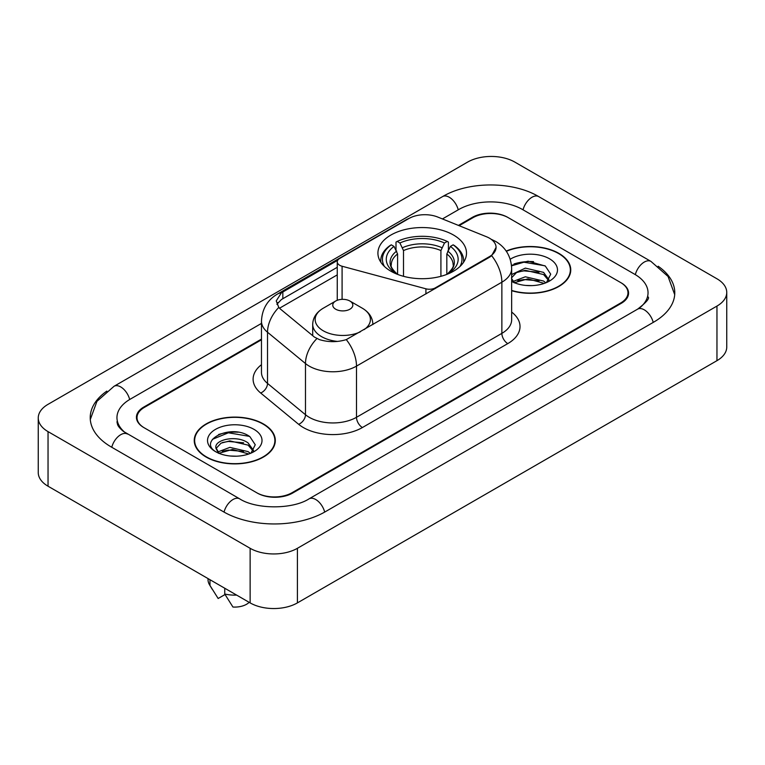 <?xml version="1.0" encoding="UTF-8"?>
<svg xmlns="http://www.w3.org/2000/svg" width="765" height="765" viewBox="0 0 765 765"><rect width="100%" height="100%" fill="white"/><g stroke="black" fill="none" stroke-linecap="round" stroke-linejoin="round"><path stroke-width="1.15" d="M435.352 288.52L435.352 287.85A8.358 4.829 180 0 1 425.914 288.807L342.089 266.239A8.358 4.829 180 0 1 339.708 265.283A8.358 4.829 180 0 1 337.26 261.869A8.358 4.829 180 0 1 339.708 258.455L408.893 218.513A22.568 13.024 0 0 1 437.781 217.059L486.444 236.729A22.568 13.024 0 0 1 489.457 238.183A22.568 13.024 0 0 1 496.064 247.401L491.646 255.692L489.457 257.279L346.277 339.622C337.336 342.318 328.395 342.318 319.445 339.622L314.377 337.059L280.306 308.964L278.795 307.425L276.232 300.922L281.377 292.832L337.738 260.263M453.53 235.046A44.294 25.57 0 0 0 405.259 229.5A44.294 25.57 0 0 0 377.92 253.129A44.294 25.57 0 0 0 390.886 271.212A44.294 25.57 0 0 0 439.158 276.758A44.294 25.57 0 0 0 466.497 253.129A44.294 25.57 0 0 0 453.53 235.046M435.352 287.85L489.457 256.61A22.568 13.024 0 0 0 496.064 247.401M261.467 339.794L144.356 407.401A25.073 14.478 0 0 0 137.021 417.642A25.073 14.478 0 0 0 144.356 427.874L256.638 492.698A25.073 14.478 0 0 0 292.087 492.698L620.644 303.007A25.073 14.478 0 0 0 627.979 292.775A25.073 14.478 0 0 0 620.644 282.543L508.362 217.719A25.073 14.478 0 0 0 472.913 217.719L459.115 225.685M639.703 307.865A45.125 26.058 0 0 0 648.041 292.775A45.125 26.058 0 0 0 634.826 274.348L522.543 209.534A45.125 26.058 0 0 0 458.732 209.534L442.438 218.933M261.467 323.413L130.174 399.215A45.125 26.058 0 0 0 116.959 417.642A45.125 26.058 0 0 0 125.297 432.722M250.136 548.304A33.431 19.297 0 0 0 297.403 548.304L716.958 306.077A33.431 19.297 0 0 0 726.75 292.431A33.431 19.297 0 0 0 716.958 278.785L514.864 162.104A33.431 19.297 0 0 0 467.597 162.104L48.042 404.331A33.431 19.297 0 0 0 38.25 417.977A33.431 19.297 0 0 0 48.042 431.623L250.136 548.304L250.136 602.897A33.431 19.297 0 0 0 297.403 602.897L716.958 360.669A33.431 19.297 0 0 0 726.75 347.023L726.75 292.431M38.25 417.977L38.25 472.569A33.431 19.297 0 0 0 48.042 486.215L250.136 602.897M106.842 391.106A71.872 41.492 0 0 0 90.222 417.642A71.872 41.492 0 0 0 111.269 446.98L223.543 511.804A71.872 41.492 0 0 0 325.182 511.804L653.731 322.113A71.872 41.492 0 0 0 674.778 292.775A71.872 41.492 0 0 0 658.158 266.239M511.661 290.71A40.535 23.399 0 0 0 570.757 269.911A40.535 23.399 0 0 0 558.89 253.368A40.535 23.399 0 0 0 506.201 251.073M263.428 423.953A40.535 23.399 0 0 0 219.259 418.876A40.535 23.399 0 0 0 194.243 440.497A40.535 23.399 0 0 0 206.11 457.04A40.535 23.399 0 0 0 250.279 462.117A40.535 23.399 0 0 0 275.304 440.497A40.535 23.399 0 0 0 263.428 423.953M194.654 442.6A40.535 23.399 0 0 0 194.52 443.231M276.92 304.279L281.377 299.564L337.26 267.291M261.467 339.105L143.772 407.066A25.073 14.478 0 0 0 136.428 417.298A25.073 14.478 0 0 0 143.772 427.53L257.222 493.033A25.073 14.478 0 0 0 292.679 493.033L621.228 303.351A25.073 14.478 0 0 0 628.572 293.119A25.073 14.478 0 0 0 621.228 282.878L507.778 217.375A25.073 14.478 0 0 0 472.321 217.375L458.426 225.398M275.027 443.231A40.535 23.399 0 0 0 274.884 442.6M570.48 272.646A40.535 23.399 0 0 0 570.346 272.024M238.116 432.215A33.431 19.297 0 0 0 218.551 434.539M533.578 261.63A33.431 19.297 0 0 0 514.004 263.963M511.661 290.442A40.115 23.16 0 0 0 570.346 269.911A40.115 23.16 0 0 0 558.593 253.54A40.115 23.16 0 0 0 506.363 251.303M525.67 285.422L532.029 285.613M513.172 281.424L525.345 276.787L543.59 281.051L545.799 282.83M514.061 282.782L527.955 278.852L543.59 283.222M511.661 278.728L514.462 282.744M511.661 275.113L511.986 274.386L525.345 268.123L543.59 272.388L549.012 279.885M511.45 277.934L516.49 272.57L525.306 270.313L543.59 274.549L548.591 280.449M511.661 281.424A27.244 15.73 0 0 0 549.5 281.042A27.244 15.73 0 0 0 549.5 258.79A27.244 15.73 0 0 0 510.207 259.239M546.44 282.562L550.714 274.176L545.311 266.038L528.099 261.171L511.489 265.35M511.536 265.847L523.853 262.204L544.938 265.79M517.848 271.967L523.853 270.877L539.048 272.206M517.771 280.65L523.853 279.541L539.019 280.86M206.407 456.877A40.115 23.16 0 0 0 250.117 461.897A40.115 23.16 0 0 0 274.884 440.497A40.115 23.16 0 0 0 263.131 424.126A40.115 23.16 0 0 0 219.421 419.105A40.115 23.16 0 0 0 194.654 440.497A40.115 23.16 0 0 0 206.407 456.877M230.208 456.007L236.576 456.198M217.709 452.01L229.883 447.372L248.128 451.637L250.337 453.406M218.608 453.368L232.493 449.438L248.128 453.798M215.883 447.429L219 453.329M215.912 447.955C213.97 439.579 236.968 434.635 248.128 442.973L253.559 450.47M215.998 448.52L221.037 443.155L229.844 440.889L248.128 445.134L253.129 451.025M250.987 453.138L255.252 444.761L249.849 436.624C230.734 422.882 196.758 440.994 216.38 452.096L216.476 452.153M254.037 429.375A27.244 15.73 0 0 0 215.501 429.375A27.244 15.73 0 0 0 215.501 451.618A27.244 15.73 0 0 0 254.037 451.618A27.244 15.73 0 0 0 254.037 429.375M208.032 578.579L208.032 579.698A26.746 15.443 0 0 0 209.495 584.737A26.746 15.443 0 0 0 209.973 585.483L218.159 598.498L225.044 594.52M209.973 585.483L209.973 579.707M218.561 453.339L215.969 448.386M224.747 588.237L224.747 594.013L232.933 607.028A16.715 9.649 0 0 0 249.17 602.332M224.747 594.013A26.746 15.443 0 0 0 236.634 595.094M212.393 439.359L228.391 432.789L249.486 436.375M222.386 442.543L228.391 441.453L243.586 442.782M222.319 451.235L228.391 450.126L243.557 451.446M397.59 274.386L397.59 253.98L394.013 246.407A35.936 20.751 0 0 0 394.013 272.139L393.344 272.522M396.002 249.83L396.002 242.094L397.188 241.415A39.78 22.969 0 0 1 447.229 241.415L444.494 242.993A35.936 20.751 0 0 0 399.923 242.993L403.499 250.566L403.499 276.308M440.917 276.308L440.917 250.566L444.494 242.993M384.451 266.497A39.78 22.969 0 0 1 391.278 244.829L390.093 245.508A41.453 23.935 0 0 0 380.76 260.636A41.453 23.935 0 0 0 380.855 262.29M447.229 241.415L448.414 242.094L448.414 249.83M391.278 244.829L394.013 246.407M399.923 242.993L397.188 241.415M394.013 272.139L397.303 274.272M463.561 262.29A41.453 23.935 0 0 0 463.657 260.636A41.453 23.935 0 0 0 454.324 245.508L453.138 244.829A39.78 22.969 0 0 1 459.966 266.497M451.073 272.522L450.403 272.139A35.936 20.751 0 0 0 450.403 246.407L453.138 244.829M447.123 274.272L450.403 272.139M450.403 246.407L446.827 253.98L446.827 274.386M372.871 324.322L372.871 324.589A30.084 17.366 0 0 0 372.871 324.322C372.651 317.628 369.141 312.263 362.333 308.219L349.882 301.028A10.031 5.785 0 0 0 335.701 301.028A10.031 5.785 0 0 0 335.701 309.213A10.031 5.785 0 0 0 349.882 309.213A10.031 5.785 0 0 0 349.882 301.028L362.333 308.219A27.636 15.96 0 0 1 364.15 329.619M489.457 256.61L489.457 257.279M425.914 293.97L425.914 288.807M342.089 299.345L342.089 266.239M324.676 512.091A13.368 7.717 -120 0 0 309.041 498.856C292.603 509.49 256.122 509.49 239.684 498.856L123.461 431.422C120.095 428.63 118.106 426.287 117.514 424.393L116.959 421.735M224.049 512.091A13.368 7.717 -60 0 1 239.684 498.856M111.776 447.267A13.368 7.717 -60 0 1 127.411 434.032M90.289 419.526L96.945 401.338L114.042 386.277A13.368 7.717 60 0 1 129.677 399.512M114.042 386.277L442.591 196.586A13.368 7.717 60 0 1 458.225 209.82M442.591 196.586C468.668 181.076 512.607 181.076 538.684 196.586A13.368 7.717 120 0 0 523.05 209.82M538.684 196.586L650.958 261.41A13.368 7.717 120 0 0 635.323 274.645M653.224 322.4A13.368 7.717 -120 0 0 637.589 309.165L309.041 498.856M297.403 602.897L297.403 548.304M48.042 486.215L48.042 431.623M716.958 360.669L716.958 306.077M511.661 312.072A41.788 24.126 180 0 1 507.778 343.609L362.409 427.53A8.358 4.829 60 0 1 356.5 417.298L501.869 333.368A33.431 19.297 0 0 0 511.661 319.722L511.661 268.553A33.431 19.297 180 0 1 501.869 282.199A29.252 16.887 -120 0 0 491.646 255.692M362.409 427.53A41.788 24.126 180 0 1 303.313 427.53A41.788 24.126 180 0 1 298.637 424.307L260.674 393.009A41.788 24.126 180 0 1 261.467 364.695M309.223 417.298A33.431 19.297 0 0 0 356.5 417.298L356.5 366.119A33.431 19.297 180 0 1 309.223 366.119A33.431 19.297 180 0 1 305.484 363.547L267.521 332.24A33.431 19.297 180 0 1 261.467 321.176L261.467 372.345A33.431 19.297 0 0 0 267.521 383.418L305.484 414.726A33.431 19.297 0 0 0 309.223 417.298M511.661 268.553C511.087 256.533 505.808 247.516 495.806 241.511L491.589 239.455A29.252 13.694 112 0 0 491.197 239.311M346.277 339.622A29.252 16.887 60 0 1 356.5 366.119L501.869 282.199L501.869 333.368A8.358 4.829 60 0 0 507.778 343.609M281.377 292.832A29.252 16.887 -120 0 0 277.322 294.133C267.32 300.138 262.041 309.156 261.467 321.176M277.322 294.133L406.435 219.593A29.252 16.887 60 0 1 408.644 218.656M278.795 307.425A29.252 19.565 129.5 0 0 267.521 332.24L267.521 383.418A8.358 5.594 -50.5 0 1 260.674 393.009M316.873 338.608A29.252 19.565 129.5 0 0 305.484 363.547L305.484 414.726A8.358 5.594 -50.5 0 1 298.637 424.307M279.502 308.228L337.26 274.884M277.953 302.538A22.568 13.024 -120 0 0 276.978 304.432M282.84 291.962L282.84 298.713M397.59 253.98A30.916 17.853 0 0 0 391.288 264.776C390.446 266.354 392.302 269.357 396.872 273.774M440.917 250.566A30.916 17.853 0 0 0 403.499 250.566M396.719 251.063A32.14 18.561 0 0 0 396.719 273.669M441.788 247.65A32.14 18.561 0 0 0 402.629 247.65M447.697 273.669A32.14 18.561 0 0 0 447.697 251.063M447.554 273.774C452.115 269.366 453.97 266.363 453.129 264.776A30.916 17.853 0 0 0 446.827 253.98M312.703 335.672L312.703 324.322C312.923 317.628 316.442 312.263 323.251 308.219A27.636 15.96 0 0 0 323.251 330.786A27.636 15.96 0 0 0 360.325 331.838M312.703 324.322A30.084 17.366 0 0 0 321.52 336.61A30.084 17.366 0 0 0 337.547 341.429M337.26 300.291L337.26 261.869M674.711 294.659L668.055 276.471L650.958 261.41M648.041 296.868C649.906 298.226 646.415 302.318 637.589 309.165M406.435 219.593L411.79 217.097M570.346 273.268L570.346 269.911M274.884 443.853L274.884 440.497M212.211 589.27L209.495 584.737M194.654 443.853L194.654 440.497M380.76 262.137L380.76 260.636M463.657 262.137L463.657 260.636M335.701 301.028L323.251 308.219"/></g></svg>
